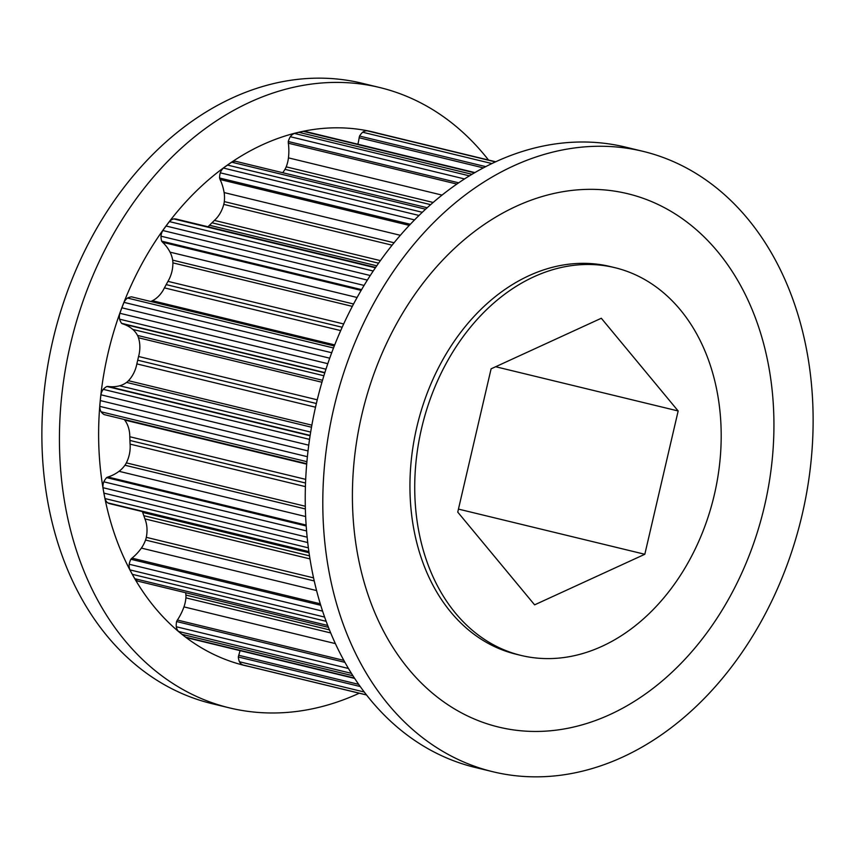 <?xml version="1.0" encoding="UTF-8"?>
<svg xmlns="http://www.w3.org/2000/svg" width="855" height="855" viewBox="0 0 855 855"><rect width="100%" height="100%" fill="white"/><g stroke="black" fill="none" stroke-linecap="round" stroke-linejoin="round"><path stroke-width="1.28" d="M379.791 87.541L362.231 83.288A319.15 240.137 103.6 0 0 359.378 82.614A319.15 240.137 103.6 0 0 53.213 338.772A319.15 240.137 103.6 0 0 211.848 703.622L229.407 707.876A319.15 240.137 -76.4 0 1 70.324 344.928A319.15 240.137 -76.4 0 1 376.927 86.868A319.15 240.137 -76.4 0 1 379.791 87.541A319.15 240.137 -76.4 0 1 488.515 160.035M359.26 693.213A319.15 240.137 -76.4 0 1 232.261 708.539A319.15 240.137 -76.4 0 1 229.407 707.876M249.04 666.494A274.37 206.44 -76.4 0 1 107.987 353.489A274.37 206.44 -76.4 0 1 378.284 133.316M614.948 267.69L610.16 266.536A199.471 150.085 103.6 0 0 608.375 266.119A199.471 150.085 103.6 0 0 417.026 426.218A199.471 150.085 103.6 0 0 516.174 654.246L520.962 655.4A199.471 150.085 -76.4 0 1 421.814 427.372A199.471 150.085 -76.4 0 1 613.163 267.273A199.471 150.085 -76.4 0 1 614.948 267.69A199.471 150.085 -76.4 0 1 714.107 495.729A199.471 150.085 -76.4 0 1 522.747 655.817A199.471 150.085 -76.4 0 1 520.962 655.4M492.769 771.712L475.209 767.459A319.15 240.137 -76.4 0 1 316.126 404.511A319.15 240.137 -76.4 0 1 622.739 146.462A319.15 240.137 -76.4 0 1 625.593 147.124L643.152 151.378A319.15 240.137 -76.4 0 1 801.787 516.228A319.15 240.137 -76.4 0 1 495.622 772.386A319.15 240.137 -76.4 0 1 492.769 771.712A319.15 240.137 -76.4 0 1 334.134 406.873A319.15 240.137 -76.4 0 1 640.288 150.715A319.15 240.137 -76.4 0 1 643.152 151.378M500.987 727.616A274.37 206.44 103.6 0 0 764.573 505.765A274.37 206.44 103.6 0 0 625.358 193.166A274.37 206.44 103.6 0 0 361.772 415.017A274.37 206.44 103.6 0 0 500.987 727.616M176.696 219.19A16.16 12.162 103.6 0 0 176.558 219.147A16.16 12.162 103.6 0 0 176.408 219.115A16.16 12.162 103.6 0 0 173.768 218.912A9.929 7.471 103.6 0 0 169.44 221.605A75.892 57.103 103.6 0 0 166.116 226.03A75.892 57.103 103.6 0 0 162.845 230.519A9.929 7.471 103.6 0 0 160.975 236.183A16.16 12.162 103.6 0 0 161.67 241.153A16.363 12.312 103.6 0 0 162.578 242.264L361.163 290.401M236.343 161.477L427.233 207.744L236.354 161.477A9.929 7.471 103.6 0 0 236.343 161.477A9.929 7.471 103.6 0 0 236.258 161.456A9.929 7.471 103.6 0 0 231.758 162.215A75.892 57.103 103.6 0 0 227.59 165.09A75.892 57.103 103.6 0 0 223.465 168.061A9.929 7.471 103.6 0 0 220.269 172.817A16.16 12.162 103.6 0 0 219.553 178.011A16.363 12.312 103.6 0 0 220.077 179.507L409.331 225.389M305.491 131.51A9.929 7.471 103.6 0 0 305.395 131.488A9.929 7.471 103.6 0 0 305.31 131.467A9.929 7.471 103.6 0 0 303.44 131.36A75.892 57.103 103.6 0 0 298.94 132.343A75.892 57.103 103.6 0 0 294.451 133.444A9.929 7.471 103.6 0 0 290.315 136.715A16.16 12.162 103.6 0 0 288.285 141.513A16.363 12.312 103.6 0 0 288.349 143.213L456.912 184.071M495.654 161.83L370.61 131.51A75.892 57.103 103.6 0 0 369.926 131.349A75.892 57.103 103.6 0 0 367.233 130.836A9.929 7.471 103.6 0 0 362.659 132.226A16.16 12.162 103.6 0 0 359.549 136.052A16.363 12.312 103.6 0 0 359.153 137.751L483.428 167.879M495.74 161.787L373.859 132.247A75.892 57.103 103.6 0 0 373.186 132.087A75.892 57.103 103.6 0 0 371.754 131.788M334.305 345.986L131.574 296.845A16.16 12.162 103.6 0 0 127.545 298.053A9.929 7.471 103.6 0 0 124.007 302.381A75.892 57.103 103.6 0 0 121.912 307.811A75.892 57.103 103.6 0 0 119.903 313.283A9.929 7.471 103.6 0 0 119.582 319.182A16.16 12.162 103.6 0 0 121.592 323.318A16.363 12.312 103.6 0 0 122.789 323.906L324.793 372.876M150.64 301.462A13.573 10.217 103.6 0 0 152.425 300.725A27.253 20.509 103.6 0 0 164.427 287.879L340.707 330.607M343.699 323.96L167.954 281.359L164.427 287.879M167.954 281.359A27.253 20.509 103.6 0 0 172.881 262.87A13.573 10.217 103.6 0 0 172.667 260.144A27.969 21.044 103.6 0 0 170.06 252.15A48.543 36.519 103.6 0 0 162.578 242.264M207.989 226.767A27.253 20.509 103.6 0 0 209.496 225.26L376.777 265.809M380.422 260.636L214.402 220.398L209.496 225.26M214.402 220.398A27.253 20.509 103.6 0 0 223.764 204.377A13.573 10.217 103.6 0 0 224.309 201.598A27.969 21.044 103.6 0 0 224.117 192.567A48.543 36.519 103.6 0 0 220.077 179.507M282.738 172.721A27.253 20.509 103.6 0 0 284.971 169.343A13.573 10.217 103.6 0 0 286.201 166.843A27.969 21.044 103.6 0 0 288.456 157.865A48.543 36.519 103.6 0 0 288.349 143.213M357.892 144.206A48.543 36.519 103.6 0 0 359.153 137.751M358.63 684.342L238.727 655.272A16.363 12.312 103.6 0 0 238.331 656.982A16.16 12.162 103.6 0 0 239.443 661.759A9.929 7.471 103.6 0 0 242.938 664.966A75.892 57.103 103.6 0 0 244.915 665.489L366.485 694.965M238.727 655.272A48.543 36.519 103.6 0 0 240.052 650.634M343.796 660.381L177.391 620.046A16.363 12.312 103.6 0 0 176.579 621.542A16.16 12.162 103.6 0 0 176.29 626.747A9.929 7.471 103.6 0 0 178.556 631.45A75.892 57.103 103.6 0 0 182.115 634.367A75.892 57.103 103.6 0 0 185.727 637.178A9.929 7.471 103.6 0 0 187.373 637.862L354.611 678.4M177.391 620.046A48.543 36.519 103.6 0 0 183.964 606.89A27.969 21.044 103.6 0 0 185.909 597.848A13.573 10.217 103.6 0 0 185.909 595.069A27.253 20.509 103.6 0 0 185.663 592.739M320.24 603.78L131.969 558.133A16.363 12.312 103.6 0 0 130.836 559.255A16.16 12.162 103.6 0 0 129.191 564.247A9.929 7.471 103.6 0 0 129.96 569.89A75.892 57.103 103.6 0 0 132.365 574.336A75.892 57.103 103.6 0 0 134.834 578.707A9.929 7.471 103.6 0 0 138.467 581.293A9.929 7.471 103.6 0 0 138.649 581.336L328.395 627.335L138.467 581.293M131.969 558.133A48.543 36.519 103.6 0 0 141.385 548.098A27.969 21.044 103.6 0 0 145.542 540.05A13.573 10.217 103.6 0 0 146.291 537.325A27.253 20.509 103.6 0 0 144.933 518.889L309.948 558.892M309.008 552.736L142.667 512.412L144.933 518.889M142.667 512.412A27.253 20.509 103.6 0 0 142.411 511.6M306.101 525.056L107.954 477.015A16.363 12.312 103.6 0 0 106.64 477.614A16.16 12.162 103.6 0 0 103.818 481.803A9.929 7.471 103.6 0 0 102.995 487.703A75.892 57.103 103.6 0 0 103.957 493.143A75.892 57.103 103.6 0 0 104.994 498.551A9.929 7.471 103.6 0 0 107.698 502.836A16.16 12.162 103.6 0 0 110.028 503.745L308.901 551.956M107.954 477.015A48.543 36.519 103.6 0 0 119.059 471.308A27.969 21.044 103.6 0 0 124.948 465.227A13.573 10.217 103.6 0 0 126.348 462.876A27.253 20.509 103.6 0 0 130.078 444.119L305.395 486.623M305.673 479.366L129.789 436.734L130.078 444.119M129.789 436.734A27.253 20.509 103.6 0 0 124.67 420.04A13.573 10.217 103.6 0 0 124.21 419.452M310.141 435.419L108.232 386.471A16.363 12.312 103.6 0 0 106.896 386.481A16.16 12.162 103.6 0 0 103.252 389.346A9.929 7.471 103.6 0 0 100.933 394.796A75.892 57.103 103.6 0 0 100.324 400.578A75.892 57.103 103.6 0 0 99.811 406.371A9.929 7.471 103.6 0 0 101.082 411.789A16.16 12.162 103.6 0 0 104.171 414.6L306.721 463.699M108.232 386.471A48.543 36.519 103.6 0 0 119.7 385.787A27.969 21.044 103.6 0 0 126.593 382.409A13.573 10.217 103.6 0 0 128.474 380.699A27.253 20.509 103.6 0 0 136.853 363.888L315.506 407.204M317.248 399.809L138.574 356.492L136.853 363.888M138.574 356.492A27.253 20.509 103.6 0 0 138.467 337.768A13.573 10.217 103.6 0 0 137.527 335.427A27.969 21.044 103.6 0 0 132.814 329.432A48.543 36.519 103.6 0 0 122.789 323.906M644.82 554.275L534.61 604.848L457.746 512.124L491.101 368.826L601.311 318.252L678.165 410.977L644.82 554.275L458.451 509.099M119.582 319.182L325.969 369.21M327.818 363.685L119.903 313.283M121.592 323.318L324.879 372.598M329.731 358.192L121.912 307.811M331.719 352.741L124.007 302.381M323.895 375.751L132.814 329.432M333.525 347.985L127.545 298.053M321.95 382.249L138.467 337.768M137.676 360.179L316.361 403.496M152.425 300.725L334.733 344.918M311.861 425.159L128.474 380.699M342.192 327.262L166.159 284.597M310.664 432.074L119.7 385.787M172.881 262.87L352.346 306.379M106.896 386.481L310.087 435.74M103.252 389.346L309.542 439.363M170.06 252.15L357.123 297.497M100.933 394.796L308.74 445.177M100.324 400.578L308.024 450.927M361.612 289.631L161.67 241.153M99.811 406.371L307.383 456.688M364.102 285.431L160.975 236.183M101.082 411.789L306.902 461.679M367.383 280.098L162.845 230.519M370.29 275.524L166.116 226.03M373.25 271.014L169.44 221.605M375.42 267.797L173.768 218.912M306.678 464.158L124.67 420.04M129.896 440.432L305.513 483.011M305.288 506.246L126.348 462.876M378.605 263.19L211.922 222.792M305.62 516.538L119.059 471.308M223.764 204.377L392.135 245.193M106.64 477.614L306.165 525.985M103.818 481.803L306.55 530.944M224.117 192.567L400.386 235.307M102.995 487.703L307.127 537.186M103.957 493.143L307.704 542.54M410.379 224.277L219.553 178.011M104.994 498.551L308.345 547.841M414.579 219.917L220.269 172.817M107.698 502.836L308.847 551.593M419.046 215.471L223.465 168.061M422.338 212.297L227.59 165.09M425.64 209.208L231.758 162.215M143.768 515.672L309.467 555.846M313.529 577.862L146.291 537.325M316.542 590.559L141.385 548.098M284.971 169.343L430.685 204.666M130.836 559.255L320.7 605.276M129.191 564.247L322.559 611.122M288.456 157.865L442.078 195.111M129.96 569.89L324.59 617.075M132.365 574.336L326.108 621.307M458.718 182.831L288.285 141.513M134.834 578.707L327.668 625.454M464.564 178.952L290.315 136.715M469.459 175.863L294.451 133.444M472.035 174.302L298.94 132.343M474.525 172.838L303.44 131.36M329.399 629.857L185.909 595.069M335.331 643.591L183.964 606.89M176.579 621.542L344.886 662.347M176.29 626.747L348.402 668.471M178.556 631.45L351.373 673.345M182.115 634.367L352.901 675.76M485.779 166.65L359.549 136.052M185.727 637.178L354.387 678.058M491.956 163.561L362.659 132.226M495.462 161.916L367.233 130.836M238.331 656.982L360.169 686.512M239.443 661.759L364.209 692.005M242.938 664.966L366.442 694.901M678.165 410.977L495.665 366.731M322.527 380.272L137.527 335.427M311.487 427.222L126.593 382.409M172.667 260.144L353.585 304.006M305.353 508.96L124.948 465.227M224.309 201.598L394.112 242.767M314.213 580.94L145.542 540.05M286.201 166.843L433.196 202.475M330.661 632.935L185.909 597.848M176.558 219.147L375.676 267.423M305.395 131.488L474.953 172.592"/></g></svg>
